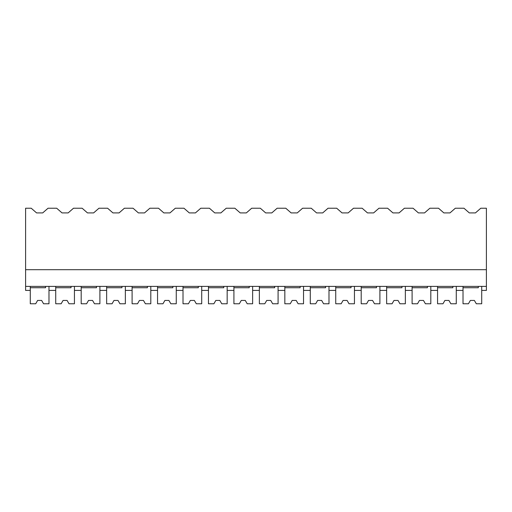<?xml version="1.0" encoding="UTF-8"?>
<svg xmlns="http://www.w3.org/2000/svg" width="512" height="512" viewBox="0 0 512 512"><rect width="100%" height="100%" fill="white"/><g stroke="black" fill="none" stroke-linecap="round" stroke-linejoin="round"><path stroke-width="0.77" d="M25.6 208.23L31.226 208.23L36.576 212.909L42.701 212.909L48.045 208.23L56.685 208.23L62.029 212.909L68.154 212.909L73.498 208.23L82.138 208.23L87.482 212.909L93.613 212.909L98.957 208.23L107.597 208.23L112.941 212.909L119.066 212.909L124.41 208.23L133.05 208.23L138.394 212.909L144.518 212.909L149.862 208.23L158.502 208.23L163.846 212.909L169.978 212.909L175.322 208.23L183.962 208.23L189.306 212.909L195.43 212.909L200.774 208.23L209.414 208.23L214.758 212.909L220.883 212.909L226.234 208.23L234.867 208.23L240.218 212.909L246.342 212.909L251.686 208.23L260.326 208.23L265.67 212.909L271.795 212.909L277.139 208.23L285.779 208.23L291.123 212.909L297.254 212.909L302.598 208.23L311.238 208.23L316.582 212.909L322.707 212.909L328.051 208.23L336.691 208.23L342.035 212.909L348.16 212.909L353.51 208.23L362.144 208.23L367.494 212.909L373.619 212.909L378.963 208.23L387.603 208.23L392.947 212.909L399.072 212.909L404.416 208.23L413.056 208.23L418.4 212.909L424.531 212.909L429.875 208.23L438.515 208.23L443.859 212.909L449.984 212.909L455.328 208.23L463.968 208.23L469.312 212.909L475.437 212.909L480.781 208.23L486.4 208.23L486.4 286.4L25.6 286.4L25.6 208.23M30.278 286.4L30.278 290.406L25.6 290.406L25.6 286.4M25.6 269.696L486.4 269.696M478.317 286.4L478.317 287.738L463.014 287.738L463.014 303.77L468.435 303.77L470.368 300.429L474.374 300.429L476.301 303.77L481.722 303.77L481.722 286.4L481.722 290.406L486.4 290.406L486.4 286.4M452.858 286.4L452.858 287.738L437.562 287.738L437.562 303.77L442.982 303.77L444.909 300.429L448.922 300.429L450.848 303.77L456.269 303.77L456.269 286.4L456.269 290.406L463.014 290.406L463.014 286.4M55.731 286.4L55.731 290.406L48.986 290.406L48.986 286.4L48.986 303.77L43.565 303.77L41.632 300.429L37.626 300.429L35.699 303.77L30.278 303.77L30.278 287.738L45.574 287.738L45.574 286.4M81.19 286.4L81.19 290.406L74.438 290.406L74.438 286.4L74.438 303.77L69.018 303.77L67.091 300.429L63.078 300.429L61.152 303.77L55.731 303.77L55.731 287.738L71.034 287.738L71.034 286.4M106.643 286.4L106.643 290.406L99.898 290.406L99.898 286.4L99.898 303.77L94.477 303.77L92.544 300.429L88.538 300.429L86.605 303.77L81.19 303.77L81.19 287.738L96.486 287.738L96.486 286.4M132.096 286.4L132.096 290.406L125.35 290.406L125.35 286.4L125.35 303.77L119.93 303.77L118.003 300.429L113.99 300.429L112.064 303.77L106.643 303.77L106.643 287.738L121.946 287.738L121.946 286.4M157.555 286.4L157.555 290.406L150.803 290.406L150.803 286.4L150.803 303.77L145.382 303.77L143.456 300.429L139.45 300.429L137.517 303.77L132.096 303.77L132.096 287.738L147.398 287.738L147.398 286.4M183.008 286.4L183.008 290.406L176.262 290.406L176.262 286.4L176.262 303.77L170.842 303.77L168.909 300.429L164.902 300.429L162.976 303.77L157.555 303.77L157.555 287.738L172.851 287.738L172.851 286.4M208.461 286.4L208.461 290.406L201.715 290.406L201.715 286.4L201.715 303.77L196.294 303.77L194.368 300.429L190.355 300.429L188.429 303.77L183.008 303.77L183.008 287.738L198.31 287.738L198.31 286.4M233.92 286.4L233.92 290.406L227.168 290.406L227.168 286.4L227.168 303.77L221.747 303.77L219.821 300.429L215.814 300.429L213.882 303.77L208.461 303.77L208.461 287.738L223.763 287.738L223.763 286.4M259.373 286.4L259.373 290.406L252.627 290.406L252.627 286.4L252.627 303.77L247.206 303.77L245.274 300.429L241.267 300.429L239.341 303.77L233.92 303.77L233.92 287.738L249.216 287.738L249.216 286.4M284.832 286.4L284.832 290.406L278.08 290.406L278.08 286.4L278.08 303.77L272.659 303.77L270.733 300.429L266.726 300.429L264.794 303.77L259.373 303.77L259.373 287.738L274.675 287.738L274.675 286.4M310.285 286.4L310.285 290.406L303.539 290.406L303.539 286.4L303.539 303.77L298.118 303.77L296.186 300.429L292.179 300.429L290.253 303.77L284.832 303.77L284.832 287.738L300.128 287.738L300.128 286.4M335.738 286.4L335.738 290.406L328.992 290.406L328.992 286.4L328.992 303.77L323.571 303.77L321.645 300.429L317.632 300.429L315.706 303.77L310.285 303.77L310.285 287.738L325.587 287.738L325.587 286.4M361.197 286.4L361.197 290.406L354.445 290.406L354.445 286.4L354.445 303.77L349.024 303.77L347.098 300.429L343.091 300.429L341.158 303.77L335.738 303.77L335.738 287.738L351.04 287.738L351.04 286.4M386.65 286.4L386.65 290.406L379.904 290.406L379.904 286.4L379.904 303.77L374.483 303.77L372.55 300.429L368.544 300.429L366.618 303.77L361.197 303.77L361.197 287.738L376.493 287.738L376.493 286.4M412.102 286.4L412.102 290.406L405.357 290.406L405.357 286.4L405.357 303.77L399.936 303.77L398.01 300.429L393.997 300.429L392.07 303.77L386.65 303.77L386.65 287.738L401.952 287.738L401.952 286.4M437.562 286.4L437.562 290.406L430.81 290.406L430.81 286.4L430.81 303.77L425.395 303.77L423.462 300.429L419.456 300.429L417.523 303.77L412.102 303.77L412.102 287.738L427.405 287.738L427.405 286.4"/></g></svg>
